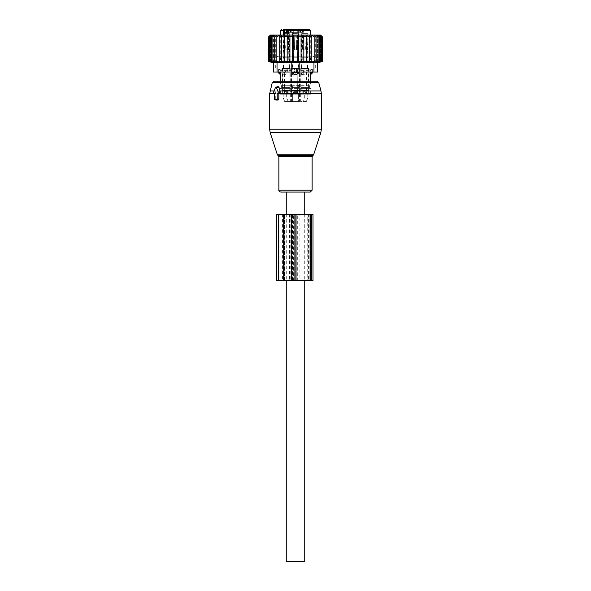 <?xml version="1.0" encoding="UTF-8"?>
<svg xmlns="http://www.w3.org/2000/svg" width="591" height="591" viewBox="0 0 591 591"><rect width="100%" height="100%" fill="white"/><g stroke="black" fill="none" stroke-linecap="round" stroke-linejoin="round"><path stroke-width="0.44" stroke-dasharray="2.96 2.22" d="M280.755 192.075L310.245 192.075M274.032 81.263L316.968 81.263M278.139 86.596L275.014 91.775L275.738 93.422L275.731 98.993L276.448 100.064M274.608 93.223L275.502 93.43L274.608 93.208M274.608 93.082L275.738 93.422M304.734 214.238L304.734 280.725M286.266 214.238L286.266 280.725M286.266 192.075L304.734 192.075M286.266 561.45L304.734 561.45M317.663 72.028L299.194 72.028L299.194 70.624L297.731 69.073L299.194 70.624L310.186 70.624L299.194 70.624L299.194 72.767L291.806 72.767L294.562 74.488L296.438 74.488A2.955 2.054 90 0 0 297.554 72.767L297.554 69.073L311.597 69.073L293.446 69.073L297.554 69.073L297.554 72.028M299.194 72.767L296.438 74.488M273.338 72.028L291.806 72.028L291.806 70.624L293.269 69.073L279.403 69.073L293.269 69.073L291.806 70.624L280.814 70.624L291.806 70.624L291.806 72.767M298.374 101.578L292.626 101.578L298.374 101.578L298.374 94.191L304.321 94.191L304.321 97.892L302.791 101.578L306.286 101.578L301.861 101.578L306.286 101.578L302.791 101.578L304.321 97.892L307.808 97.892L306.286 101.578L307.808 97.892L304.321 97.892L304.321 94.191L286.679 94.191L298.374 94.191L292.626 94.191L298.374 94.191L298.374 101.578M288.209 101.578L292.626 101.578L284.714 101.578L289.139 101.578L284.714 101.578L288.209 101.578L286.679 97.892L283.192 97.892L284.714 101.578L283.192 97.892L286.679 97.892L288.209 101.578M289.139 101.578L290.329 101.578L289.139 101.578L289.139 94.191L283.192 94.191L283.192 97.892L283.192 94.191L289.139 94.191L282.697 94.191L290.329 94.191L289.139 94.191L289.139 101.578M301.166 101.578L301.861 101.578L301.166 101.578M299.068 101.578L291.437 101.578L299.068 101.578M286.679 94.191L286.679 97.892L286.679 94.191L304.321 94.191L286.679 94.191M301.861 94.191L307.808 94.191L307.808 97.892L307.808 94.191L301.861 94.191L308.798 94.191L300.671 94.191L301.861 94.191L301.861 101.578L301.861 94.191M302.762 88.65L280.356 88.65L302.762 88.65M307.808 94.191L310.644 94.191L307.808 94.191M297.406 68.334L291.526 68.334L297.406 68.334M283.192 94.191L280.356 94.191L283.192 94.191M282.299 68.334L290.24 68.334L282.299 68.334L282.202 94.191L282.697 94.191M301.247 68.334L308.701 68.334L301.247 68.334M298.987 68.334L291.526 68.334L298.987 68.334M310.297 88.65L298.728 88.65L298.359 87.911L292.641 87.911L298.359 87.911L298.728 88.65L310.297 88.65L309.906 87.911L298.359 87.911L298.359 85.695L298.359 87.911L309.618 87.911L310.297 88.65M292.272 88.65L292.641 87.911L292.272 88.65L280.703 88.65L281.094 87.911L292.641 87.911L292.641 85.695L292.641 87.911L281.382 87.911L280.703 88.65L292.272 88.65M293.971 68.334L298.691 68.334L293.971 68.334M283.458 68.334L289.464 68.334L283.458 68.334M307.542 68.334L301.536 68.334L307.542 68.334M298.307 68.334L292.309 68.334L298.307 68.334M309.618 85.695L309.618 87.911L309.906 85.695L292.641 85.695L298.359 85.695L298.728 84.956L292.272 84.956L292.641 85.695L292.272 84.956L298.728 84.956L298.359 85.695L309.618 85.695L310.297 84.956L309.618 85.695M281.382 85.695L281.382 87.911L281.094 85.695L292.641 85.695L281.382 85.695L280.703 84.956L281.382 85.695M298.307 59.1L292.309 59.1L298.307 59.1M310.297 84.956L298.728 84.956L310.297 84.956M296.963 33.613L292.456 33.613L296.963 33.613M280.703 84.956L292.272 84.956L280.703 84.956M288.94 33.613L283.222 33.613L288.94 33.613M307.409 33.613L301.683 33.613L307.409 33.613M298.256 59.1L292.36 59.1L298.256 59.1M310.186 72.028L310.186 70.624L310.186 72.767L312.602 72.767M310.615 74.488L310.615 74.488A2.955 2.128 -90 0 0 311.775 72.767L311.597 69.073L312.602 69.073L311.775 69.073L311.775 72.028M294.436 33.613L297.716 33.613L294.436 33.613M280.814 72.028L280.814 70.624L280.814 72.767L278.398 72.767M280.385 74.488L280.385 74.488A2.955 2.128 90 0 1 279.225 72.767L279.403 69.073L278.398 69.073L279.225 69.073L279.225 72.028M284.323 33.613L288.482 33.613L284.323 33.613M306.677 33.613L302.518 33.613L306.677 33.613M298.256 32.32L292.36 32.32L298.256 32.32M310.186 70.624L311.597 69.073L310.186 70.624M296.564 30.843L293.284 30.843L296.564 30.843M280.814 70.624L279.403 69.073L280.814 70.624M288.209 30.843L284.049 30.843L288.209 30.843M306.677 30.843L302.518 30.843L306.677 30.843M284.722 32.32L289.139 32.32L287.743 32.32L287.632 29.55L290.329 29.55L287.743 29.55M291.23 32.32L290.602 32.32L290.602 29.55L291.23 29.55L291.23 32.32L292.626 32.32L292.626 29.55L298.374 29.55L292.626 29.55L292.626 32.32L298.374 32.32L287.196 32.32M298.462 29.55L297.716 30.843L297.716 33.613L297.716 30.843L298.462 29.55L292.538 29.55L298.462 29.55L292.538 29.55L298.462 29.55L298.374 32.32L303.035 32.32L299.77 32.32L299.77 29.55L300.398 29.55L299.77 29.55L299.77 32.32L298.374 32.32L298.374 29.55L299.77 29.55M301.861 29.55L303.368 29.55L301.861 29.55L301.861 32.32L300.671 32.32L301.861 32.32L301.861 29.55L300.671 29.55L303.368 29.55L303.035 32.32L303.035 29.55L300.398 29.55L300.398 32.32L300.398 29.55M301.861 32.32L303.257 32.32L303.257 29.55L303.257 32.32L301.861 32.32M287.743 32.32L290.602 32.32M288.371 29.55L289.139 29.55L289.139 32.32L290.329 32.32L289.139 32.32L289.139 29.55L290.329 29.55L290.329 32.32M278.317 69.073L315.077 69.073L278.317 69.073M288.866 29.55L283.303 29.55L288.866 29.55M303.368 29.55L303.368 32.32L303.368 29.55L301.772 29.55L307.697 29.55L283.303 29.55L284.049 30.843L284.049 33.613M288.548 32.32L288.548 30.289L289.738 29.55L292.626 29.55L293.284 30.843L293.284 33.613L293.284 30.843L292.538 29.55M278.317 61.686L315.077 61.686L278.317 61.686M287.196 35.091L287.196 60.947L286.059 61.686L311.014 61.686L279.986 61.686L283.185 61.686L283.281 60.947L280.725 60.947L310.275 60.947L287.196 60.947L288.186 60.947L288.548 30.289M287.662 61.686A0.739 0.525 90 0 0 288.186 60.947L284.271 60.947A0.739 0.525 -90 0 0 284.788 61.686L286.059 61.686M283.281 35.091L283.281 60.947L284.271 60.947L284.271 35.091M284.788 61.686L283.185 61.686M293.838 73.875L294.325 75.072L295.537 73.875L294.325 72.678L293.838 73.631L294.325 75.072L295.537 73.875L294.325 72.678L293.838 73.631L294.325 75.072L295.537 73.875L294.325 72.678L293.838 73.875M292.043 73.875L292.759 75.079L293.742 73.875L292.759 72.671L292.043 73.875L292.759 75.079L293.742 73.875L292.759 72.671L292.043 73.875L292.759 75.079L293.742 73.875L292.759 72.671L292.043 73.875M291.777 87.542L299.378 87.542L291.777 87.542M292.131 87.542L299.009 87.542L292.131 87.542M298.869 90.497L291.991 90.497L298.869 90.497M291.777 90.497L299.378 90.497L291.777 90.497M291.777 94.191L299.378 94.191L291.777 94.191M298.219 94.191L292.663 94.191L298.219 94.191M293.904 72.028L297.162 72.028L293.904 72.028M294.931 60.947L297.532 60.947L294.931 60.947M294.931 49.866L298.27 49.866L292.73 49.866L298.27 49.866L293.468 49.866L297.532 49.866L297.532 60.947L295.5 62.166L293.468 60.947L293.675 49.866L293.129 49.866L296.933 49.866L292.73 49.866L298.27 49.866L292.73 49.866L298.27 49.866L294.067 49.866L297.871 49.866L297.325 49.866L297.532 60.947L295.5 62.166L293.468 60.947L293.468 49.866L294.931 49.866M298.16 56.145L292.73 56.145L298.16 56.145M292.486 57.253L298.64 57.253L292.486 57.253M292.84 57.253L298.27 57.253L292.84 57.253M298.16 60.947L292.73 60.947L298.16 60.947M292.309 62.794L298.824 62.794L292.309 62.794M292.84 62.794L298.27 62.794L292.84 62.794M292.84 68.334L298.27 68.334L292.84 68.334M292.131 68.334L299.009 68.334L292.131 68.334M293.616 35.105L294.178 35.844L297.096 35.807L294.178 35.844L293.616 35.105L297.812 35.046L293.616 35.105L294.178 35.844L294.613 49.829L297.325 49.866L294.613 49.866L294.178 35.844L294.613 49.866L294.067 49.866L293.616 35.105L294.067 49.866L293.616 35.105L297.812 35.046L297.413 35.105L297.871 49.866L297.184 35.105L297.812 35.046L297.413 35.105L297.871 49.866L294.067 49.866L298.27 49.866L298.64 57.253L298.27 49.77L297.871 49.829M293.838 35.105L297.413 35.105M294.178 35.844L297.096 35.807L297.184 35.105M294.613 49.829L297.532 49.792L294.613 49.866L297.532 49.792L297.096 35.807L297.532 60.947L295.5 62.166L293.468 60.947L293.468 49.866L296.387 49.866L293.468 49.792L296.387 49.866M296.933 49.866L293.129 49.866L293.587 35.105L293.188 35.046L294.104 35.844L293.675 49.829L294.104 35.844L293.587 35.105L293.129 49.829L293.587 35.105L293.188 35.046L297.384 35.105L296.933 49.866L292.73 49.866L292.36 57.253L292.73 49.77L296.933 49.829L297.384 35.105L296.933 49.829L292.73 49.77L296.933 49.829M293.587 35.105L297.384 35.105M293.816 35.105L294.104 35.844L296.822 35.844L297.162 35.105L293.498 35.061L297.162 35.105L296.387 49.829L297.162 35.105M303.072 73.875L303.56 75.072L304.771 73.875L303.56 72.678L303.072 73.875M301.277 73.875L301.994 75.079L302.976 73.875L301.994 72.671L301.277 73.875M301.011 87.542L308.613 87.542L301.011 87.542M301.366 87.542L308.243 87.542L301.366 87.542M308.103 90.497L301.225 90.497L308.103 90.497M301.011 90.497L308.613 90.497L301.011 90.497M301.011 94.191L308.613 94.191L301.011 94.191M307.571 94.191L301.898 94.191L302.828 92.588L306.64 92.588L307.571 94.191L302.016 94.191M303.139 72.028L306.397 72.028L303.139 72.028M304.166 60.947L306.766 60.947L304.166 60.947M304.166 49.866L306.766 49.866L304.166 49.866M302.075 49.866L307.505 49.866L302.075 49.866M307.394 56.145L301.964 56.145L307.394 56.145M301.72 57.253L307.874 57.253L301.72 57.253M302.075 57.253L307.505 57.253L302.075 57.253M307.394 60.947L301.964 60.947L307.394 60.947M301.543 62.794L308.059 62.794L301.543 62.794M302.075 62.794L307.505 62.794L302.075 62.794M302.075 68.334L307.505 68.334L302.075 68.334M301.366 68.334L308.243 68.334L301.366 68.334M302.851 35.105L303.412 35.844L303.848 49.866L303.301 49.866L302.851 35.105L307.047 35.046L306.648 35.105L307.106 49.829L306.559 49.866L306.766 60.947L304.734 62.166L302.703 60.947L302.91 49.866L301.964 49.866L301.595 57.253M303.072 35.105L306.648 35.105M303.412 35.844L306.33 35.807L306.419 35.105M303.848 49.829L306.766 49.792L306.131 35.844M306.559 49.829L303.848 49.866M303.301 49.866L307.505 49.866L307.874 57.253M306.168 49.866L302.363 49.866L302.821 35.105L302.422 35.046L306.618 35.105L306.168 49.866L302.703 49.792L305.621 49.866M302.821 35.105L306.618 35.105M303.05 35.105L303.338 35.844L306.057 35.844L306.397 35.105M302.703 49.866L303.139 35.807L302.732 35.061M306.057 35.844L305.621 49.829M303.338 35.844L302.91 49.829M296.822 35.844L293.904 35.807L296.822 35.844L296.387 49.829L293.468 49.792L296.387 49.829M284.603 73.875L285.091 75.072L286.303 73.875L285.091 72.678L284.603 73.875M282.808 73.875L283.525 75.079L284.507 73.875L283.525 72.671L282.808 73.875M282.542 87.542L290.144 87.542L282.542 87.542M282.897 87.542L289.775 87.542L282.897 87.542M289.634 90.497L282.757 90.497L289.634 90.497M282.542 90.497L290.144 90.497L282.542 90.497M282.542 94.191L290.144 94.191L282.542 94.191M289.102 94.191L283.429 94.191L284.36 92.588L288.172 92.588L289.102 94.191L283.547 94.191M284.67 72.028L287.928 72.028L284.67 72.028M285.697 60.947L288.297 60.947L285.697 60.947M285.697 49.866L288.297 49.866L285.697 49.866M283.606 49.866L289.036 49.866L283.606 49.866M288.925 56.145L283.495 56.145L288.925 56.145M283.252 57.253L289.405 57.253L283.252 57.253M283.606 57.253L289.036 57.253L283.606 57.253M288.925 60.947L283.495 60.947L288.925 60.947M283.074 62.794L289.59 62.794L283.074 62.794M283.606 62.794L289.036 62.794L283.606 62.794M283.606 68.334L289.036 68.334L283.606 68.334M282.897 68.334L289.775 68.334L282.897 68.334M284.382 35.105L284.943 35.844L285.379 49.866L284.832 49.866L284.382 35.105L288.578 35.046L288.179 35.105L288.637 49.829L288.09 49.866L288.297 60.947L286.266 62.166L284.234 60.947L284.441 49.866L283.495 49.866L283.126 57.253M284.603 35.105L288.179 35.105M284.943 35.844L287.861 35.807L287.95 35.105M285.379 49.829L288.297 49.792L287.662 35.844M288.09 49.829L285.379 49.866M284.832 49.866L289.036 49.866L289.405 57.253M287.699 49.866L283.894 49.866L284.352 35.105L283.953 35.046L288.149 35.105L287.699 49.866L284.234 49.792L287.152 49.866M284.352 35.105L288.149 35.105M284.581 35.105L284.869 35.844L287.588 35.844L287.928 35.105M284.234 49.866L284.67 35.807L284.264 35.061M287.588 35.844L287.152 49.829M284.869 35.844L284.441 49.829M293.838 73.631L293.838 72.028L295.5 71.031L297.162 72.028L297.406 92.588L297.162 72.028L295.5 71.031L293.838 72.028L293.838 73.631L293.838 72.028L295.5 71.031L297.162 72.028L297.162 91.664L293.838 91.664L297.162 91.664L293.838 91.664L297.162 91.664L293.838 91.664L297.162 91.664L297.406 92.588L293.594 92.588L297.406 92.588L293.594 92.588L292.781 94.191M297.325 49.829L296.896 35.844M294.613 49.866L294.067 49.866M294.104 35.844L293.468 49.866M281.737 36.938L281.737 35.482L279.196 36.938L279.196 61.929L276.839 61.508L276.839 36.938L279.196 35.364L279.196 61.508L281.737 61.9L281.737 61.508L284.404 61.848L284.404 35.674L284.404 61.848L284.404 35.674L281.737 36.938L281.737 61.508M268.536 36.938L270.176 35.342L268.713 36.938L270.508 35.342L269.245 36.938L271.18 35.342L270.131 36.938L272.163 35.342L271.35 36.938L273.463 35.342L272.887 36.938L275.059 35.342L274.726 36.938L276.92 35.342L276.839 36.938M270.382 35.091L320.618 35.091M276.839 61.508L276.92 35.342L276.92 61.937L274.726 61.508L274.726 36.938M281.737 35.482L281.737 61.9L281.737 35.482M279.196 35.364L279.196 61.508M274.726 61.508L275.059 35.342L275.059 61.937L272.887 61.508L272.887 36.938M272.887 61.508L273.463 61.937L273.463 35.342L273.463 61.937L271.35 61.508L271.35 36.938M271.35 61.508L272.163 61.937L272.163 35.342L272.163 61.937L270.131 61.508L270.131 36.938M270.131 61.508L271.18 61.937L271.18 35.342L271.18 61.937L269.245 61.508L269.245 36.938M269.245 61.508L270.508 61.937L270.508 35.342L270.508 61.937L268.713 61.508L268.713 36.938M268.713 61.508L270.176 61.937L270.176 35.342L270.176 61.937L268.536 61.508M292.73 61.508L292.73 36.938L298.27 36.938L298.27 36.502L298.27 61.627L301.063 61.508L301.063 36.938L298.27 36.502L298.27 61.627L292.73 61.627L292.73 36.502L292.73 61.627L289.937 61.7L289.937 36.214L289.937 61.7L287.167 61.782L287.167 35.925L287.167 61.782L284.404 61.508M301.063 36.938L301.063 61.7L303.833 61.508L303.833 36.938L301.063 36.214L301.063 61.508M303.833 36.938L303.833 61.782L306.596 61.508L306.596 36.938L303.833 35.925L303.833 61.508M306.596 36.938L306.596 61.848L309.263 61.508L309.263 36.938L306.596 35.674L306.596 61.508M309.263 36.938L309.263 61.9L311.804 61.508L311.804 36.938L309.263 35.482L309.263 61.508M311.804 61.929L311.804 35.364L314.161 36.938L314.161 61.508L311.804 61.929L311.804 36.938M314.161 36.938L314.08 61.937L316.274 61.508L316.274 36.938L314.08 35.342L314.161 61.508M316.274 36.938L315.941 61.937L318.113 61.508L318.113 36.938L315.941 35.342L316.274 61.508M318.113 36.938L317.537 35.342L317.537 61.937L319.65 61.508L319.65 36.938L317.537 35.342L317.537 61.937L318.113 61.508M319.65 36.938L318.837 35.342L318.837 61.937L320.869 61.508L320.869 36.938L318.837 35.342L318.837 61.937L319.65 61.508M320.869 36.938L319.82 35.342L319.82 61.937L321.755 61.508L321.755 36.938L319.82 35.342L319.82 61.937L320.869 61.508M321.755 36.938L320.492 35.342L320.492 61.937L322.287 61.508L322.287 36.938L320.492 35.342L320.492 61.937L321.755 61.508M322.464 36.938L320.824 35.342L320.824 61.937L322.287 61.508M322.287 36.938L320.824 35.342L320.824 61.937L322.464 61.508M317.663 62.794L317.663 62.373L284.869 62.794L277.031 62.373L277.031 72.028M289.937 61.508L289.937 36.214L287.167 36.938L287.167 61.508M289.937 36.938L292.73 36.502L292.73 36.938M298.27 61.508L298.27 36.938M284.404 36.938L287.167 35.925L287.167 36.938M273.338 62.373L277.031 62.373M285.83 69.073L315.668 69.073L285.83 69.073M285.83 38.046L315.668 38.046L285.83 38.046M281.131 69.073L286.103 69.073L278.354 69.073L281.131 69.073L281.131 72.028L280.178 72.028L287.758 72.028L281.131 72.028L281.131 69.073M278.354 69.073L278.228 72.028L280.178 72.028L278.354 72.028L278.354 69.073M286.103 69.073L294.547 69.073L286.103 69.073L286.103 72.028L286.103 69.073M294.547 69.073L303.242 69.073L294.547 69.073L294.547 72.028L287.758 72.028L294.547 72.028L294.547 69.073M303.242 69.073L309.869 69.073L303.242 69.073L303.242 72.028L304.897 72.028L296.453 72.028L303.242 72.028L303.242 69.073M309.869 69.073L312.646 69.073L309.869 69.073L309.869 72.028L310.822 72.028L304.897 72.028L309.869 72.028L309.869 69.073M312.646 69.073L312.772 72.028L310.822 72.028L312.646 72.028L312.646 69.073M284.411 35.091L318.623 35.091L284.411 35.091M299.194 62.373L299.194 72.028L291.806 72.028L291.806 62.373M312.262 56.145L278.029 56.145L312.262 56.145M312.262 61.686L278.029 61.686L312.262 61.686M276.795 214.238L282.055 214.238L282.055 280.725L276.795 280.725M309.108 280.725L309.108 214.238L310.408 214.238L309.869 214.238L309.883 280.725L284.367 280.725L295.655 280.725L295.648 214.238L295.655 280.725L310.408 280.725L298.041 280.725L298.049 214.238L298.041 280.725L282.055 280.725M284.581 280.725L284.581 214.238L293.963 214.238L293.963 280.725M282.705 280.725L292.109 280.725L280.09 280.725L282.705 280.725L282.705 214.238L292.109 214.238L282.705 214.238M280.09 214.238L279.011 214.238L280.09 214.238L280.09 280.725L279.011 280.725L280.09 280.725L280.09 214.238M292.109 280.725L292.213 214.238L292.109 280.725M282.055 214.238L299.12 214.238L299.12 280.725M312.994 280.725L309.883 280.725L309.869 214.238L299.12 214.238M293.963 214.238L312.994 214.238M309.108 214.238L307.217 214.238L307.217 280.725M297.317 280.725L297.317 214.238L307.217 214.238M297.317 214.238L292.634 214.238L292.634 280.725M284.581 214.238L292.634 214.238M284.367 280.725L284.367 214.238L284.367 280.725M270.183 132.643L320.817 132.643M269.644 129.222L321.356 129.222M313.599 154.849L277.401 154.849M278.11 155.559L312.89 155.559M269.644 93.799L321.356 93.799M278.878 156.615L312.122 156.615M270.021 90.933L320.979 90.933M278.878 190.199L312.122 190.199M272.244 82.629L318.756 82.629M275.436 90.933L274.076 90.933M273.648 91.974L275.014 91.775M275.458 87.542L277.401 87.254M275.731 93.799L274.608 93.799M274.608 98.993L275.731 98.993M293.446 72.028L293.446 72.767A2.955 2.054 -90 0 0 294.562 74.488M292.626 94.191L292.626 101.578L292.626 94.191M299.068 94.191L291.437 94.191L299.068 94.191M297.029 59.1L292.309 59.1L297.029 59.1M289.073 59.1L283.074 59.1L289.073 59.1M307.542 59.1L301.536 59.1L307.542 59.1M290.011 32.32L290.011 29.55M287.965 32.32L287.965 29.55M287.196 30.289L288.186 30.289A0.739 0.525 90 0 1 288.711 29.55M280.725 30.289L310.275 30.289M291.777 68.704L299.378 68.704L291.777 68.704M298.514 87.911L292.36 87.911L298.514 87.911M298.514 90.127L292.36 90.127L298.514 90.127M298.337 94.191L297.406 92.588L298.337 94.191L297.406 92.588L293.594 92.588L297.406 92.588L293.594 92.588L292.663 94.191L293.838 91.664L293.838 74.119M294.067 49.829L298.27 49.77L294.067 49.829L298.27 49.77L297.812 35.046L298.64 57.253M293.129 49.829L292.73 49.77L293.129 49.829L292.73 49.77L292.36 57.253M301.011 68.704L308.613 68.704L301.011 68.704M307.748 87.911L301.595 87.911L307.748 87.911M307.748 90.127L301.595 90.127L307.748 90.127M303.072 74.119L302.828 92.588L306.64 92.588L306.397 91.664L303.072 91.664L306.397 91.664L306.397 72.028L304.734 71.031L303.072 72.028L303.072 73.631M303.301 49.829L307.106 49.829M302.363 49.829L306.168 49.829M282.542 68.704L290.144 68.704L282.542 68.704M289.28 87.911L283.126 87.911L289.28 87.911M289.28 90.127L283.126 90.127L289.28 90.127M284.603 74.119L284.36 92.588L288.172 92.588L287.928 91.664L284.603 91.664L287.928 91.664L287.928 72.028L286.266 71.031L284.603 72.028L284.603 73.631M284.832 49.829L288.637 49.829M283.894 49.829L287.699 49.829M293.675 49.829L293.904 35.807L293.498 35.061L293.904 35.807L293.468 49.792L293.904 35.807L293.498 35.061M313.969 72.028L313.969 62.373M287.758 69.073L287.758 72.028L287.758 69.073M296.453 69.073L296.453 72.028L296.453 69.073M304.897 69.073L304.897 72.028L304.897 69.073M310.822 69.073L310.822 72.028L310.822 69.073M280.178 69.073L280.178 72.028L280.178 69.073M281.028 214.238L281.028 280.725M278.524 214.238L278.524 280.725M282.025 214.238L282.025 280.725M293.365 280.725L293.365 214.238M282.18 214.238L282.18 280.725M284.796 214.238L284.796 280.725M290.018 214.238L290.018 280.725M290.802 214.238L290.802 280.725M309.041 280.725L309.041 214.238M308.561 214.238L308.561 280.725M309.123 214.238L309.123 280.725M291.326 280.725L291.326 214.238M289.494 214.238L289.494 280.725M290.24 68.334L290.329 101.578M300.76 68.334L300.671 101.578M291.526 68.334L291.437 101.578M299.474 68.334L299.563 101.578M310.644 81.263L310.644 84.956L309.906 85.695L309.906 87.911L310.644 88.65L310.644 94.191M280.356 81.263L280.356 84.956L281.094 85.695L281.094 87.911L280.356 88.65L280.356 94.191M308.701 68.334L308.798 94.191M298.691 59.1L298.691 68.334M292.309 59.1L292.309 68.334M283.222 33.613L283.074 68.334M289.317 33.613L289.464 68.334M301.683 33.613L301.536 68.334M307.778 33.613L307.926 68.334M298.544 33.613L298.699 59.1L298.544 33.613M292.456 33.613L292.301 59.1L292.456 33.613M292.36 32.32L292.36 59.1M298.64 32.32L298.64 59.1M289.228 29.55L288.482 30.843L288.482 33.613M301.772 29.55L302.518 30.843L302.518 33.613M307.697 29.55L306.951 30.843L306.951 33.613M288.26 61.686L288.999 60.947L288.999 32.32M300.671 32.32L300.671 29.55M287.632 32.32L287.632 29.55M315.077 61.686L315.077 69.073M275.923 61.686L275.923 69.073M280.725 35.091L280.725 60.947L279.986 61.686M310.275 35.091L310.275 60.947L311.014 61.686M312.602 69.073L312.602 72.028M278.398 69.073L278.398 72.028M294.325 75.072L292.759 75.072M291.622 87.542L291.991 68.334M299.378 87.542L299.009 68.334M299.009 90.497L299.009 87.542M291.991 90.497L291.991 87.542M291.622 94.191L291.622 90.497M299.378 94.191L299.378 90.497M298.824 62.794L298.27 57.253M292.176 62.794L292.73 57.253M292.73 68.334L292.73 62.794M298.27 68.334L298.27 62.794M294.325 72.678L292.759 72.678M297.532 49.866L297.096 35.807L297.532 49.866L297.096 35.807L297.502 35.061M293.188 35.046L292.73 49.866M303.56 75.072L301.994 75.072M300.856 87.542L301.225 68.334M308.613 87.542L308.243 68.334M308.243 90.497L308.243 87.542M301.225 90.497L301.225 87.542M300.856 94.191L300.856 90.497M308.613 94.191L308.613 90.497M308.059 62.794L307.505 57.253M301.41 62.794L301.964 57.253M301.964 68.334L301.964 62.794M307.505 68.334L307.505 62.794M303.56 72.678L301.994 72.678M307.505 49.866L307.047 35.046M306.766 49.866L306.33 35.807L306.736 35.061M302.422 35.046L301.964 49.866M285.091 75.072L283.525 75.072M282.387 87.542L282.757 68.334M290.144 87.542L289.775 68.334M289.775 90.497L289.775 87.542M282.757 90.497L282.757 87.542M282.387 94.191L282.387 90.497M290.144 94.191L290.144 90.497M289.59 62.794L289.036 57.253M282.941 62.794L283.495 57.253M283.495 68.334L283.495 62.794M289.036 68.334L289.036 62.794M285.091 72.678L283.525 72.678M289.036 49.866L288.578 35.046M288.297 49.866L287.861 35.807L288.268 35.061M283.953 35.046L283.495 49.866M298.27 49.866L297.812 35.046M272.377 35.091L275.332 38.046L275.332 69.073M318.623 35.091L315.668 38.046L315.668 69.073M312.772 69.073L312.772 72.028M278.228 69.073L278.228 72.028M312.971 61.686C316.451 59.839 316.451 57.992 312.971 56.145C309.492 57.992 309.492 59.839 312.971 61.686M278.029 56.145C274.549 57.992 274.549 59.839 278.029 61.686C281.508 59.839 281.508 57.992 278.029 56.145M279.011 214.238L279.011 280.725M292.213 214.238L292.213 280.725M310.408 214.238L310.408 280.725"/><path stroke-width="0.89" d="M274.098 93.082L274.608 93.082L274.608 98.993A0.739 0.525 -90 0 0 275.125 99.731L276.691 99.731A0.739 0.525 -90 0 0 277.216 98.993L278.834 98.993L278.834 93.422L280.031 91.775L279.004 87.254L278.139 86.596L275.82 87.187A0.739 0.525 -90 0 0 275.458 87.542L273.648 91.974A0.739 0.525 -90 0 0 274.098 93.082L274.608 93.208M275.82 87.187A0.739 0.525 -90 0 1 276.366 87.542L278.176 91.974A0.739 0.525 -90 0 1 277.718 93.082L277.216 93.082L277.216 98.993M299.652 192.075L280.755 192.075C279.314 191.602 278.686 190.974 278.878 190.199L312.122 190.199L310.245 192.075L299.652 192.075M272.244 82.629L318.756 82.629L316.968 81.263L274.032 81.263L272.244 82.629L269.644 93.799L269.644 129.222L321.356 129.222L320.817 132.643L270.183 132.643L269.644 129.222M276.204 99.997L278.014 100.064L278.834 98.993M277.216 93.082L278.834 93.422M286.266 214.238L286.266 192.075L304.734 192.075L304.734 214.238M304.734 280.725L304.734 561.45L286.266 561.45L286.266 280.725M291.806 72.767L294.562 74.488A2.955 2.054 -90 0 1 293.446 72.767L291.806 72.767L291.806 72.028L273.338 72.028L273.338 62.373L273.338 72.028M310.186 72.028L310.615 74.488A2.955 2.128 -90 0 0 311.775 72.767L310.186 72.767L310.615 74.488M311.804 61.929L311.804 61.508L311.804 61.929L314.161 61.508L314.08 61.937L322.464 61.508L317.663 62.794L317.663 72.028L299.194 72.028L299.194 72.767L296.438 74.488L294.562 74.488M279.225 72.028L279.225 72.767L280.814 72.767L280.385 74.488L280.814 72.028M287.196 32.32L284.722 32.32L284.722 30.289L286.236 29.55L289.738 29.55M309.536 29.55L288.371 29.55L287.196 30.289L310.275 30.289L309.536 29.55L303.368 29.55M300.398 29.55L301.861 29.55M298.462 29.55L299.77 29.55M292.538 29.55L291.23 29.55M284.271 35.091L284.271 30.289A0.739 0.525 -90 0 0 283.746 29.55L283.303 29.55M283.746 29.55L286.236 29.55M287.196 30.289L287.196 35.091M283.407 29.55L283.281 35.091M312.602 72.028L312.602 72.767L311.775 72.767L311.775 72.028M297.554 72.028L297.554 72.767L293.446 72.767L293.446 72.028M296.438 74.488A2.955 2.054 90 0 0 297.554 72.767L299.194 72.767M280.385 74.488A2.955 2.128 90 0 1 279.225 72.767L278.398 72.767L280.356 74.614L280.356 81.263M279.196 35.364L276.839 36.938L276.839 61.508L279.196 61.929L279.196 35.364L279.196 36.938L281.737 35.482L281.737 61.9L279.196 61.508M270.176 35.342L268.536 36.938L268.536 61.508L270.176 61.937L268.713 61.508L268.713 36.938L270.176 35.342M276.839 36.938L276.92 35.342L274.726 36.938L275.059 35.342L272.887 36.938L273.463 35.342L271.35 36.938L272.163 35.342L270.131 36.938L271.18 35.342L269.245 36.938L270.508 35.342L268.713 36.938M314.161 61.508L314.161 36.938L311.804 35.364L311.804 36.938L309.263 35.482L309.263 36.938L306.596 35.674L306.596 36.938L303.833 35.925L303.833 36.938L301.063 36.214L301.063 36.938L298.27 36.502L298.27 36.938L292.73 36.938L292.73 36.502L289.937 36.938L289.937 36.214L287.167 36.938L287.167 35.925L284.404 36.938L284.404 35.674L281.737 36.938M322.464 61.508L322.464 36.938L320.618 35.091L270.382 35.091L268.536 36.938M268.713 61.508L270.508 61.937L269.245 61.508L271.18 61.937L270.131 61.508L272.163 61.937L271.35 61.508L273.463 61.937L272.887 61.508L275.059 61.937L274.726 61.508L276.92 61.937L276.839 61.508M269.245 36.938L269.245 61.508M270.131 36.938L270.131 61.508M271.35 36.938L271.35 61.508M272.887 36.938L272.887 61.508M274.726 36.938L274.726 61.508M281.737 61.508L284.404 61.848L284.404 36.938M284.404 61.508L287.167 61.782L287.167 36.938M287.167 61.508L289.937 61.7L289.937 36.938M289.937 61.508L292.73 61.627L292.73 36.938M292.73 61.508L298.27 61.508L298.27 36.938M298.27 61.508L301.063 61.508L301.063 36.938M301.063 61.508L303.833 61.508L303.833 36.938M303.833 61.508L306.596 61.508L306.596 36.938M306.596 61.508L309.263 61.508L309.263 36.938M309.263 61.508L309.263 61.9L311.804 61.508L311.804 36.938M277.031 72.028L277.031 62.373L291.806 62.373L291.806 72.028L299.194 72.028L299.194 62.373L306.131 62.794L317.663 62.373L317.663 72.028M322.287 61.508L322.287 36.938L320.824 35.342L322.464 36.938M322.287 36.938L320.492 35.342L321.755 36.938L321.755 61.508M320.869 61.508L320.869 36.938L319.82 35.342L321.755 36.938M319.65 61.508L319.65 36.938L318.837 35.342L320.869 36.938M318.113 61.508L318.113 36.938L317.537 35.342L319.65 36.938M316.274 61.508L315.941 35.342L318.113 36.938M316.274 36.938L314.08 35.342L314.161 36.938M277.031 62.373L273.338 62.373M299.194 62.373L291.806 62.373M310.393 280.725L310.393 214.238L276.795 214.238L276.795 280.725L312.994 280.725L312.994 214.238L311.693 214.238L311.693 280.725M310.393 214.238L311.693 214.238M313.599 154.849L312.89 155.559L278.11 155.559L277.401 154.849L313.599 154.849L320.817 132.643M321.356 129.222L321.356 93.799L278.834 93.799M312.89 155.559L312.122 156.615L278.878 156.615L278.878 190.199M321.356 93.799L320.979 90.933L279.802 90.933M274.076 90.933L270.021 90.933M276.366 87.542L279.004 87.254M278.176 91.974L280.031 91.775M277.718 93.082L279.122 93.43M274.608 93.799L269.644 93.799M276.691 99.731L278.014 100.064M275.125 99.731L276.448 100.064M286.524 32.32L286.524 29.55M284.722 30.289L280.725 30.289L281.464 29.55M313.969 72.028L313.969 62.373M278.524 214.238L278.524 280.725M283.229 214.238L283.229 280.725M291.585 214.238L291.585 280.725M294.082 214.238L294.082 280.725M295.921 214.238L295.921 280.725M296.061 214.238L296.061 280.725M277.401 154.849L270.183 132.643M278.11 155.559L278.878 156.615M318.756 82.629L320.979 90.933M312.122 156.615L312.122 190.199M274.01 93.068L274.608 93.223M275.037 99.716L276.322 100.049M312.602 72.767L310.644 74.614L310.644 81.263M280.725 30.289L280.725 35.091M310.275 30.289L310.275 35.091M278.398 72.028L278.398 72.767M273.338 62.794L268.536 61.508"/></g></svg>
